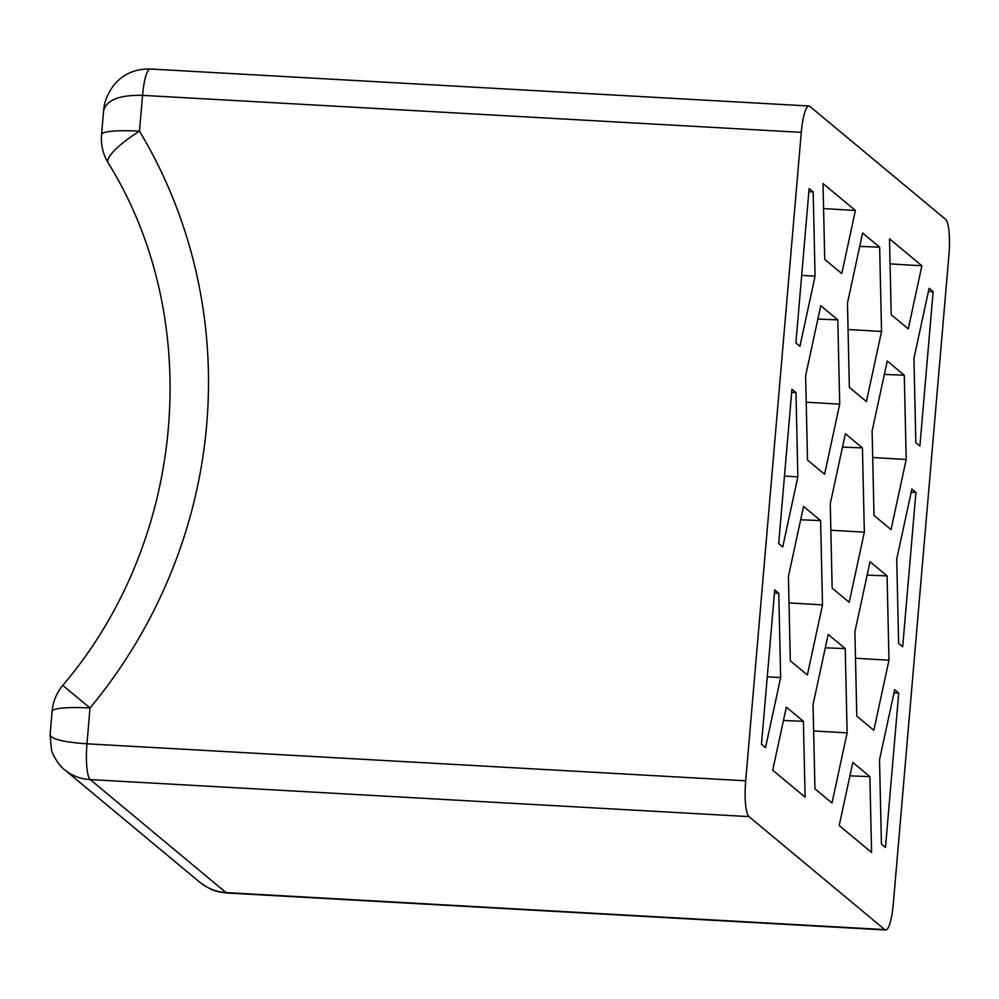 <?xml version="1.0" encoding="UTF-8"?>
<svg xmlns="http://www.w3.org/2000/svg" width="999" height="999" viewBox="0 0 999 999"><rect width="100%" height="100%" fill="white"/><g stroke="black" fill="none" stroke-linecap="round" stroke-linejoin="round"><path stroke-width="1.5" d="M921.877 265.784L889.497 238.836L891.208 314.697L908.253 328.883L921.877 265.784L890.059 263.898M855.406 210.477L823.014 183.529L824.724 259.378L841.77 273.564L855.406 210.477L823.576 208.591M839.197 825.536L871.59 852.484L869.867 776.623L852.821 762.437L839.197 825.536M772.714 770.217L805.107 797.165L803.396 721.303L786.35 707.117L772.714 770.217M774.712 589.922L761.475 744.317L765.521 747.689L780.656 677.584L778.758 593.294L774.712 589.922M791.92 389.223L778.683 543.606L782.729 546.977L797.864 476.873L795.966 392.582L791.92 389.223M809.128 188.511L795.891 342.894L799.937 346.266L815.072 276.161L813.174 191.87L809.128 188.511M898.713 693.106L894.667 689.735L879.52 759.839L881.43 844.13L885.476 847.502L898.713 693.106L893.98 692.919M915.921 492.395L911.875 489.023L896.727 559.128L898.638 643.418L902.684 646.79L915.921 492.395L911.188 492.207M933.128 291.683L919.892 446.078L915.846 442.707L913.935 358.416L929.082 288.311L933.128 291.683L928.396 291.496M807.367 674.987L822.502 604.882L820.604 520.591L803.546 506.418L788.411 576.523L790.321 660.801L807.367 674.987M874 515.409L891.046 529.595L906.193 459.49L904.282 375.199L887.237 361.014L872.102 431.118L874 515.409M856.792 716.121L873.838 730.306L888.985 660.202L887.075 575.911L870.029 561.725L854.894 631.83L856.792 716.121M849.362 387.4L866.408 401.573L881.555 331.468L879.644 247.19L862.599 233.004L847.464 303.109L849.362 387.4M814.947 788.81L831.992 802.996L847.14 732.891L845.229 648.601L828.183 634.427L813.049 704.532L814.947 788.81M832.155 588.111L849.2 602.285L864.347 532.18L862.437 447.902L845.391 433.716L830.256 503.821L832.155 588.111M824.575 474.275L839.709 404.17L837.799 319.88L820.753 305.706L805.619 375.811L807.517 460.089L824.575 474.275M801.285 132.368L745.691 780.806A31.319 6.244 93.2 0 0 748.95 816.608L884.764 929.607A31.319 6.244 93.2 0 0 885.651 929.994A31.319 6.244 93.2 0 0 893.318 903.645L948.913 255.195A31.319 6.244 93.2 0 0 945.653 219.405L809.839 106.394A31.319 6.244 93.2 0 0 808.94 106.006A31.319 6.244 93.2 0 0 801.285 132.368L142.557 95.355C119.206 94.855 106.206 100.087 103.559 111.051L101.548 134.528A46.965 46.965 0 0 0 108.092 162.737A46.965 10.914 -31 0 1 139.485 131.169A46.965 6.718 -175.1 0 0 101.548 134.528M774.437 593.119L778.758 593.294M767.257 676.785L780.656 677.584M791.645 392.407L795.966 392.582M784.465 476.073L797.864 476.873M808.853 191.696L813.174 191.87M801.673 275.374L815.072 276.161M783.453 720.504L803.396 721.303M789.01 602.897L822.502 604.882M800.661 519.792L820.604 520.591M806.218 402.185L839.709 404.17M817.869 319.081L837.799 319.88M884.352 374.4L904.282 375.199M872.689 457.505L906.193 459.49M849.937 775.823L869.867 776.623M867.144 575.112L887.075 575.911M855.481 658.216L888.985 660.202M859.714 246.391L879.644 247.19M848.051 329.495L881.555 331.468M825.299 647.814L845.229 648.601M813.648 730.918L847.14 732.891M842.507 447.102L862.437 447.902M830.856 530.207L864.347 532.18M199.413 881.93L199.438 881.955C207.342 888.411 216.209 891.957 226.036 892.606A31.319 6.244 93.2 0 0 226.935 892.994C215.809 891.632 211.363 890.696 199.438 881.955L64.685 769.829C57.967 765.172 51.586 752.372 51.449 749.45L50.087 734.839C51.411 739.198 63.711 742.195 86.963 743.805L90.035 707.991A502.285 486.938 -50.2 0 0 139.485 131.169L142.557 95.355A31.319 6.244 93.2 0 1 150.225 69.006C135.027 68.719 122.852 74.151 113.711 85.29C104.171 98.639 104.208 106.269 103.559 111.051M745.691 780.806L86.963 743.805A31.319 6.244 93.2 0 0 90.222 779.595C80.395 778.97 71.891 775.711 64.71 769.854M62.75 685.376A46.965 46.965 0 0 0 52.098 711.35A46.965 6.718 4.9 0 1 90.035 707.991L62.75 685.376C186.588 540.247 205.344 319.131 108.092 162.737M748.95 816.608L90.222 779.595L226.036 892.606L884.764 929.607M808.94 106.006L150.225 69.006M885.651 929.994L226.935 892.994M52.098 711.35L50.087 734.839"/></g></svg>
